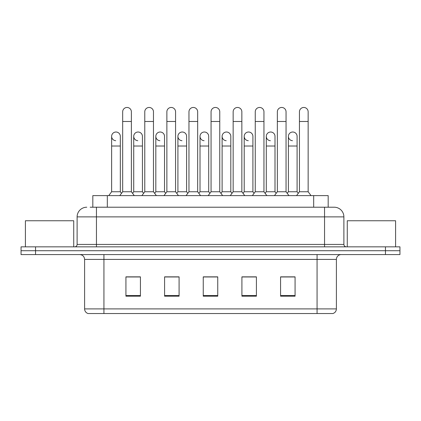 <?xml version="1.0" encoding="UTF-8"?>
<svg xmlns="http://www.w3.org/2000/svg" width="421" height="421" viewBox="0 0 421 421"><rect width="100%" height="100%" fill="white"/><g stroke="black" fill="none" stroke-linecap="round" stroke-linejoin="round"><path stroke-width="0.63" d="M92.825 207.216L92.825 195.612L328.175 195.612L328.175 207.216M336.395 308.898C336.263 311.214 335.105 312.761 332.916 313.54L317.066 313.54L317.066 308.898L336.395 308.898L336.395 259.41A4.831 4.831 0 0 1 341.231 254.579M317.066 313.54L88.084 313.54A4.831 4.831 0 0 1 84.605 308.898L84.605 259.41C84.316 256.473 82.705 254.863 79.769 254.579M35.548 246.843L399.95 246.843L399.95 250.711L21.05 250.711L21.05 254.579L35.548 254.579L35.548 250.711L21.05 250.711L21.05 246.843L35.548 246.843L35.548 250.711L399.95 250.711L399.95 254.579L35.548 254.579M295.074 296.189L295.074 276.855L280.575 276.855L280.575 296.189L295.074 296.189M256.41 296.189L256.41 276.855L241.912 276.855L241.912 296.189L256.41 296.189M140.425 296.189L140.425 276.855L125.926 276.855L125.926 296.189L140.425 296.189M179.088 296.189L179.088 276.855L164.59 276.855L164.59 296.189L179.088 296.189M217.752 296.189L217.752 276.855L203.248 276.855L203.248 296.189L217.752 296.189M308.372 313.54L112.628 313.54M287.911 276.955L286.533 276.855M177.436 276.955L176.052 276.955M166.384 276.855L165 276.955M133.241 276.955L131.857 276.855M254.768 276.955L253.389 276.955M243.722 276.955L242.338 276.955M210.579 276.955L209.195 276.955M217.752 276.955L203.248 276.955M179.088 276.955L164.59 276.955M140.425 276.955L125.926 276.955M256.41 276.955L241.912 276.955M295.074 276.955L280.575 276.955M90.383 207.216L330.838 207.216M90.162 207.216L96.446 207.216L96.446 216.878L77.111 216.878L77.111 244.427A2.415 2.415 0 0 1 74.696 246.843M86.779 207.216A9.667 9.667 0 0 0 77.111 216.878M343.889 216.878L324.554 216.878L324.554 207.216L334.221 207.216A9.667 9.667 0 0 1 343.889 216.878L343.889 244.427C344.02 245.88 344.825 246.685 346.304 246.843M122.674 121.48L131.373 121.48L131.373 191.75L122.674 191.75L122.674 111.812A4.352 4.352 0 0 1 127.3 107.471A4.352 4.352 0 0 1 131.373 111.812A4.352 4.352 0 0 0 127.3 107.471M122.674 160.917L122.674 191.75L119.774 195.612M133.725 191.75L133.725 146.029L142.424 146.029L142.424 191.75L133.725 191.75L132.552 193.313L131.373 191.75L134.278 195.612M115.707 140.703A4.352 4.352 0 0 1 111.628 136.362A4.352 4.352 0 0 1 116.249 132.02A4.352 4.352 0 0 1 120.327 136.362L120.327 146.029L111.628 146.029L111.628 136.362M120.327 146.029L120.327 191.75L111.628 191.75L111.628 146.029M111.628 191.75L108.729 195.612M120.327 191.75L121.501 193.313L122.674 191.75M144.771 121.48L153.47 121.48L153.47 191.75L144.771 191.75L144.771 111.812A4.352 4.352 0 0 1 149.397 107.471A4.352 4.352 0 0 1 153.47 111.812A4.352 4.352 0 0 0 149.397 107.471M144.771 191.75L141.872 195.612M153.47 191.75L156.37 195.612M166.869 121.48L175.568 121.48L175.568 191.75L166.869 191.75L166.869 111.812A4.352 4.352 0 0 1 171.489 107.471A4.352 4.352 0 0 1 175.568 111.812A4.352 4.352 0 0 0 171.489 107.471M166.869 160.917L166.869 191.75L163.969 195.612M175.568 160.917L175.568 191.75L178.467 195.612M188.966 121.48L197.665 121.48L197.665 191.75L188.966 191.75L188.966 111.812A4.352 4.352 0 0 1 193.586 107.471A4.352 4.352 0 0 1 197.665 111.812A4.352 4.352 0 0 0 193.586 107.471M188.966 160.917L188.966 191.75L186.066 195.612M197.665 170.579L197.665 191.75L200.564 195.612M211.063 121.48L219.762 121.48L219.762 191.75L211.063 191.75L211.063 111.812A4.352 4.352 0 0 1 215.684 107.471A4.352 4.352 0 0 1 219.762 111.812A4.352 4.352 0 0 0 215.684 107.471M211.063 191.75L208.163 195.612M219.762 191.75L222.662 195.612M137.799 140.703A4.352 4.352 0 0 1 133.725 136.362A4.352 4.352 0 0 1 138.346 132.02A4.352 4.352 0 0 1 142.424 136.362L142.424 146.029M142.424 191.75L143.598 193.313M159.896 140.703A4.352 4.352 0 0 1 155.823 136.362A4.352 4.352 0 0 1 160.443 132.02A4.352 4.352 0 0 1 164.522 136.362L164.522 146.029L155.823 146.029L155.823 136.362M164.522 146.029L164.522 191.75L155.823 191.75L155.823 146.029M155.823 191.75L154.644 193.313M164.522 191.75L165.695 193.313L166.869 191.75M181.993 140.703A4.352 4.352 0 0 1 177.915 136.362A4.352 4.352 0 0 1 182.54 132.02A4.352 4.352 0 0 1 186.614 136.362L186.614 146.029L177.915 146.029L177.915 136.362M186.614 146.029L186.614 191.75L177.915 191.75L177.915 146.029M177.915 191.75L176.741 193.313M186.614 191.75L187.792 193.313M197.665 191.75L198.838 193.313L200.012 191.75L200.012 136.362A4.352 4.352 0 0 1 204.638 132.02A4.352 4.352 0 0 1 208.711 136.362L208.711 146.029L200.012 146.029M73.728 246.843L73.728 220.746L25.402 220.746L25.402 246.843M395.598 246.843L395.598 220.746L347.272 220.746L347.272 246.843M204.09 140.703A4.352 4.352 0 0 1 200.012 136.362M208.711 146.029L208.711 191.75L200.012 191.75M208.711 191.75L209.884 193.313M233.155 121.48L241.854 121.48L241.854 191.75L233.155 191.75L233.155 111.812A4.352 4.352 0 0 1 237.781 107.471A4.352 4.352 0 0 1 241.854 111.812A4.352 4.352 0 0 0 237.781 107.471M233.155 191.75L230.255 195.612M241.854 191.75L244.754 195.612M255.252 121.48L263.951 121.48L263.951 191.75L255.252 191.75L255.252 111.812A4.352 4.352 0 0 1 259.878 107.471A4.352 4.352 0 0 1 263.951 111.812A4.352 4.352 0 0 0 259.878 107.471M255.252 191.75L252.353 195.612M263.951 191.75L266.851 195.612M277.35 121.48L286.048 121.48L286.048 191.75L277.35 191.75L277.35 111.812A4.352 4.352 0 0 1 281.97 107.471A4.352 4.352 0 0 1 286.048 111.812A4.352 4.352 0 0 0 281.97 107.471M277.35 191.75L274.45 195.612M286.048 191.75L288.948 195.612M299.447 121.48L308.146 121.48L308.146 191.75L299.447 191.75L299.447 111.812A4.352 4.352 0 0 1 304.067 107.471A4.352 4.352 0 0 1 308.146 111.812A4.352 4.352 0 0 0 304.067 107.471M299.447 191.75L296.547 195.612M308.146 191.75L311.045 195.612M226.188 140.703A4.352 4.352 0 0 1 222.109 136.362A4.352 4.352 0 0 1 226.73 132.02A4.352 4.352 0 0 1 230.808 136.362L230.808 146.029L222.109 146.029L222.109 136.362M230.808 146.029L230.808 191.75L222.109 191.75L222.109 146.029M222.109 191.75L220.936 193.313M230.808 191.75L231.982 193.313M248.279 140.703A4.352 4.352 0 0 1 244.206 136.362A4.352 4.352 0 0 1 248.827 132.02A4.352 4.352 0 0 1 252.905 136.362L252.905 146.029L244.206 146.029L244.206 136.362M252.905 146.029L252.905 191.75L244.206 191.75L244.206 146.029M244.206 191.75L243.033 193.313M252.905 191.75L254.079 193.313M270.377 140.703A4.352 4.352 0 0 1 266.298 136.362A4.352 4.352 0 0 1 270.924 132.02A4.352 4.352 0 0 1 275.002 136.362L275.002 146.029L266.298 146.029L266.298 136.362M275.002 146.029L275.002 191.75L266.298 191.75L266.298 146.029M266.298 191.75L265.125 193.313M275.002 191.75L276.176 193.313M292.474 140.703A4.352 4.352 0 0 1 288.396 136.362A4.352 4.352 0 0 1 293.021 132.02A4.352 4.352 0 0 1 297.094 136.362L297.094 146.029L288.396 146.029L288.396 136.362M297.094 146.029L297.094 191.75L288.396 191.75L288.396 146.029M288.396 191.75L287.222 193.313M297.094 191.75L298.268 193.313M107.323 207.216L107.323 195.612M313.677 207.216L313.677 195.612M317.066 254.579L317.066 259.41L84.605 259.41M336.395 259.41L317.066 259.41L317.066 308.898L103.934 308.898L103.934 313.54M84.605 308.898L103.934 308.898L103.934 254.579M385.452 254.579L385.452 246.843M217.752 295.516L203.248 295.516M179.088 295.516L164.59 295.516M140.425 295.516L125.926 295.516M256.41 295.516L241.912 295.516M295.074 295.516L280.575 295.516M96.446 246.843L96.446 244.427L343.889 244.427M77.111 244.427L96.446 244.427L96.446 216.878L324.554 216.878L324.554 246.843M131.373 121.48L131.373 111.812M153.47 121.48L153.47 111.812M175.568 121.48L175.568 111.812M197.665 121.48L197.665 111.812M219.762 121.48L219.762 111.812M133.725 146.029L133.725 136.362M241.854 121.48L241.854 111.812M263.951 121.48L263.951 111.812M286.048 121.48L286.048 111.812M308.146 121.48L308.146 111.812M241.854 170.579L241.854 160.917M255.252 170.579L255.252 160.917M263.951 170.579L263.951 160.917"/></g></svg>
